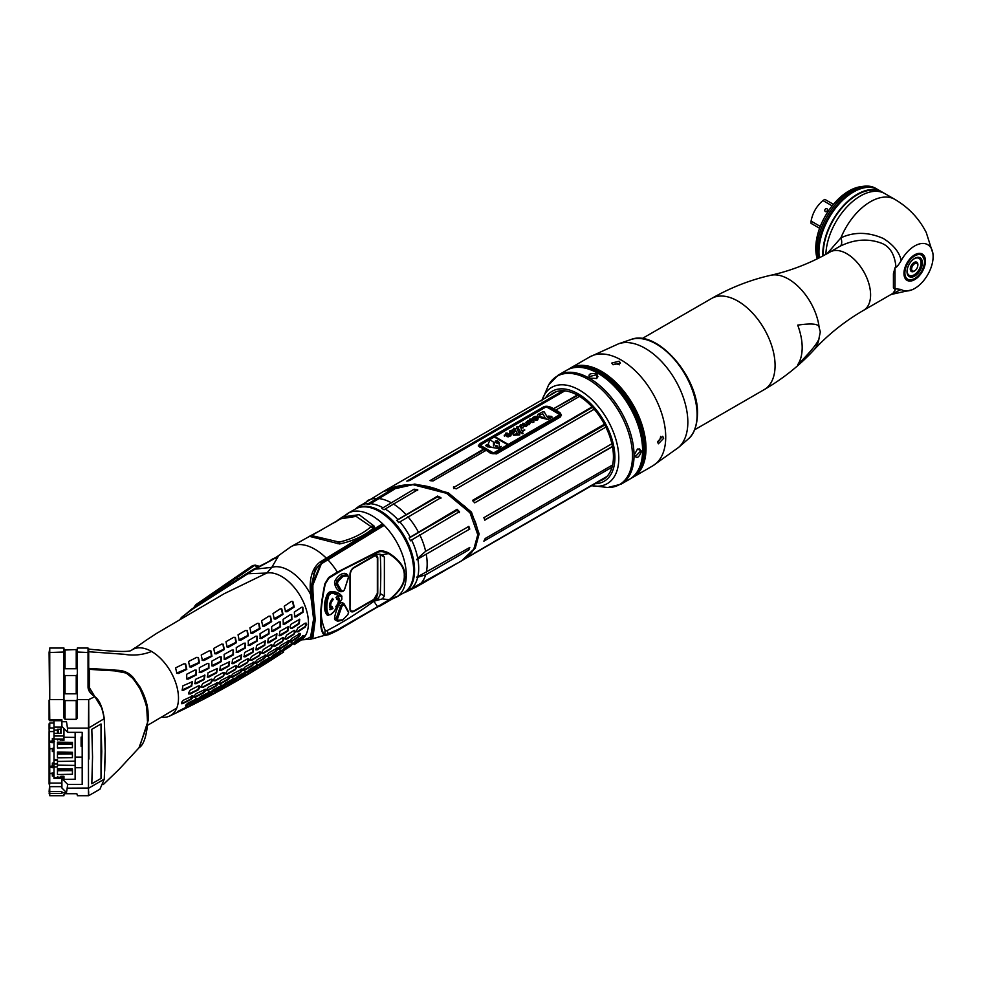 <?xml version="1.0" encoding="UTF-8"?>
<svg xmlns="http://www.w3.org/2000/svg" width="982" height="982" viewBox="0 0 982 982"><rect width="100%" height="100%" fill="white"/><g stroke="black" fill="none" stroke-linecap="round" stroke-linejoin="round"><path stroke-width="1.47" d="M381.789 526.659A47.111 27.201 -120 0 0 381.028 525.91M385.19 509.02L384.097 509.768A48.818 28.183 60 0 0 381.851 508.48L414.109 489.196L417.743 489.76L385.19 509.02A48.99 28.282 60 0 1 397.845 519.613L396.765 520.386A48.818 28.183 60 0 1 398.79 522.67L399.883 521.896A48.99 28.282 60 0 1 410.194 537.179L409.113 538.038A48.818 28.183 60 0 1 410.513 540.824L411.605 540.002A48.99 28.282 60 0 1 417.706 558.292L416.65 559.691L417.841 559.028A48.99 28.282 60 0 1 418.7 568.332A48.99 28.282 60 0 1 417.841 576.667L416.65 577.134L417.706 577.232A48.99 28.282 60 0 1 411.605 588.488L410.513 588.905A48.818 28.183 60 0 1 409.113 590.096L412.514 588.132M381.851 508.48L414.109 489.196M390.922 489.969L394.212 489.355L369.171 504.466A48.818 28.183 60 0 0 367.145 504.404L390.922 489.969L367.145 504.404M477.78 534.711L477.903 534.527C477.448 546.041 472.023 554.793 461.638 560.796L473.79 549.196L477.78 534.711L469.997 512.751L446.54 493.32L412.906 484.678L383.68 491.307L356.822 507.841A48.818 28.183 60 0 0 356.81 507.854L354.956 509.265M411.605 588.488L457.096 563.337L418.197 585.788L409.113 590.096M417.841 576.667L469.777 547.465L468.844 549.883L425.648 574.826L417.706 577.232M416.65 559.691L469.065 529.445L417.841 559.028M399.883 521.896L440.93 497.702L437.641 496.07L397.845 519.613M411.605 540.002L459.429 511.683L457.096 509.29L410.194 537.179M469.777 529.077L468.844 526.377L425.648 551.307L417.706 558.292M383.68 491.307L383.68 491.307C402.436 481.99 422.997 482.408 445.362 492.559L464.879 506.368C469.175 510.579 477.277 520.141 477.903 534.527L477.583 534.294M470.268 513.132L450.222 495.333M392.518 490.325L390.971 490.644M417.694 490.374L414.159 489.822M396.765 520.386L437.69 496.769L437.641 496.07M440.881 498.365L437.69 496.769M409.113 538.038L457.17 510.296L457.096 509.29M459.367 512.616L457.17 510.296M469.065 529.445L468.844 526.377M468.844 549.883L468.979 547.919M385.484 490.325L414.858 484.04L448.295 492.829L471.47 512.125L479.142 533.889L475.227 548.251L463.258 559.814L605.943 477.436M484.912 520.215L483.856 517.674L611.872 443.766M472.735 500.636L474.723 502.845L605.894 427.121M604.814 424.985L472.98 501.102L472.919 500.145L604.409 424.224M453.794 487.931L453.475 486.937L453.794 487.931L456.237 488.876L594.184 409.236M592.514 407.358L453.524 487.6L592.097 406.904M430.251 480.689L433.062 480.947L486.139 450.308A49.542 28.601 60 0 1 490.362 453.193L496.499 453.905L560.17 417.141L561.446 415.128L560.17 412.894A49.542 28.601 60 0 0 555.959 409.997L579.552 396.372M430.006 480.615L483.844 448.97A49.542 28.601 60 0 0 479.621 446.994L478.344 445.693L479.437 444.269M547.477 406.352L549.429 406.683A49.542 28.601 60 0 1 553.652 408.672L577.269 395.034M407.064 481.082L409.555 480.542L564.883 390.861M406.818 481.119L562.882 390.726M484.654 519.957L612.473 446.675M484.764 520.129L612.437 446.417M472.919 554.081L606.189 477.203M606.974 476.43L473.275 553.811M612.608 464.952L485.206 538.504L483.856 541.168L612.056 467.162M407.788 480.947L563.963 390.775M553.652 408.672L577.809 395.341M553.676 409.273A48.818 28.183 60 0 1 555.922 410.562L555.959 409.997M453.524 487.6L453.844 488.594M561.397 415.582L560.734 414.306M479.191 445.349L478.467 446.135M430.055 480.64L483.868 449.572A48.818 28.183 60 0 1 485.648 450.591M499.359 446.626L499.249 442.501L497.42 440.66L496.941 443.422L496.462 440.869L495.431 441.016L493.737 445.828L493.32 441.974L489.993 439.826L488.3 443.79C489.097 444.981 488.57 445.276 486.728 444.699L485.574 445.472L489.269 445.767L486.188 446.037L490.03 446.393L487.219 445.865L487.293 446.724L499.568 448.639L498.696 447.289L500.746 447.952L499.347 447.362L501.213 446.405L499.286 447.191M499.089 443.213L499.249 442.501L499.089 443.213M499.077 447.522L500.746 448.136L500.071 447.154M498.66 448.479L499.568 448.774M497.776 448.565L497.543 447.878L497.776 448.565L488.287 446.528M487.293 446.896L487.219 445.865M488.3 443.79L488.791 445.055M493.86 443.913L493.737 446M493.676 445.767L493.332 445.042M495.431 441.016L495.038 442.477L495.431 441.016M496.867 442.956L496.818 442.33M497.297 446.687L495.738 445.533L497.297 446.687L497.604 446.086M497.457 441.961L498.169 443.668L497.813 441.974M499.052 448.32L498.291 447.62M499.249 442.673L499.089 443.398L499.249 442.673M496.867 443.14L496.818 442.416M495.038 442.661L495.431 441.188L495.038 442.661M488.729 445.104L488.3 444.024M489.171 445.619L486.016 445.411M489.441 446.159L488.508 445.951M487.563 445.84L486.544 445.914M491.221 447.092L487.735 446.466M498.66 448.651L497.543 448.05M501.213 446.405L499.347 447.534M507.706 444.748L494.277 436.99L480.063 445.202M496.278 441.495L496.364 442.514L496.278 441.495M494.277 436.818L479.916 445.104L493.504 452.96L507.866 444.662L494.277 436.99M496.573 452.641L559.482 416.319A4.345 2.504 0 0 0 560.759 414.551A4.345 2.504 0 0 0 559.482 412.771L549.515 407.014A4.345 2.504 0 0 0 543.377 407.014L480.468 443.336A4.345 2.504 0 0 0 479.191 445.104A4.345 2.504 0 0 0 480.468 446.884L490.435 452.641A4.345 2.504 0 0 0 496.573 452.641L559.482 416.675A4.345 2.504 0 0 0 560.759 414.895A4.345 2.504 0 0 0 560.747 414.723M546.446 406.695L494.719 436.56L508.308 444.404L560.035 414.551L546.446 406.695L494.867 436.646M479.204 445.288A4.345 2.504 0 0 0 479.191 445.46A4.345 2.504 0 0 0 480.468 447.24L481.254 447.694M483.856 449.191L485.967 450.407M488.729 452.002L490.435 452.997A4.345 2.504 0 0 0 496.573 452.997M559.887 414.637L546.446 406.879M535.644 420.419L534.625 418.835L535.644 420.419L537.768 419.854L538.136 418.541L537.768 419.67L537.252 416.92L535.129 416.343L532.993 417.424L532.379 420.554M532.379 420.64L530.096 420.05L531.888 420.05L531.483 419.24L531.888 420.05L530.096 420.222M531.483 419.056L531.888 419.866L531.483 419.056L529.58 419.167L529.065 420.627L529.58 419.351L529.065 420.627L532.269 422.493L533.803 422.223L534.024 418.148L535.718 417.178L534.625 418.835M535.718 417.35L534.024 418.332L533.778 420.247M551.749 416.429L548.128 416.049L549.662 417.092L547.453 417.387L544.274 411.961L542.494 411.937L537.866 414.453L537.682 416.773L547.993 419.339L552.13 417.203L551.749 416.613L552.13 417.203L547.993 419.523L537.682 416.945L537.277 415.754M547.858 416.368L549.662 417.264M523.111 433.651L520.718 432.608L518.987 433.602M523.099 433.614L522.105 433.762L523.099 433.43L522.178 431.761M524.805 429.993L522.191 431.699L524.805 429.993L521.479 430.57L520.767 426.249L523.025 427.833L523.811 424.752L524.56 426.09L526.438 426.127L530.133 422.997L529.556 421.609L527.702 420.848L525.922 422.383L526.622 423.917L525.922 425.022L523.958 423.205L522.743 423.856M530.133 423.082L529.458 424.519L527.653 424.752L526.438 426.298L524.56 426.274L523.811 424.924L523.025 428.017L521.724 427.71L521.049 426.262L520.583 427.563M526.647 424.138L525.922 422.469M522.559 425.402L522.78 423.426M516.544 428.79L516.974 426.679L516.544 428.79M509.413 434.547L509.277 433.222M508.32 434.903L507.645 433.209L505.914 433.001L504.466 436.057L506.798 434.891M506.798 434.977L507.007 436.671L506.761 434.523L507.007 436.487L510.959 435.75L508.32 436.806L507.007 436.671L506.761 434.707L504.466 436.229L504.208 435.259M512.469 430.779L511.205 430.877L510.615 433.983M510.959 435.75L511.205 430.705L512.469 430.607L511.156 432.694L511.843 433.762L513.353 433.749L514.519 431.761L513.353 433.921L511.843 433.946L511.573 431.712M517.146 433.467L515.022 429.367L514.237 430.533M519.822 434.842L513.463 435.259L517.379 434.314L519.822 434.83L518.987 433.43L520.521 432.645M529.58 419.167L529.065 420.456L532.269 422.321L533.815 421.892M535.644 420.247L537.768 419.854M536.7 418.848L536.037 419.375L535.816 418.59L536.393 417.731L536.7 418.848L536.393 417.731L536.037 419.547L535.816 418.688M536.037 419.375L535.816 418.59L536.037 419.375M536.7 419.032L536.393 417.902M537.277 415.84L537.682 416.945M543.549 417.632L545.133 417.681L542.837 413.888L539.67 415.018L540.051 416.442L543.549 417.632M542.665 413.901L539.67 415.018L540.051 416.442M539.67 415.202L540.051 416.626M543.488 414.907L542.837 414.073M545.133 417.853L543.488 415.079M520.521 432.461L523.099 433.43M513.463 435.259L517.146 433.283L515.022 429.367M514.237 430.447L514.519 431.589L515.022 429.183M522.559 425.231L522.78 423.254L522.485 425.366L520.411 424.555L519.674 426.679L516.974 426.495L516.544 428.618L513.672 428.287L513.365 429.723L509.83 430.84L509.425 434.461L508.32 435.161M516.974 426.495L516.569 428.336M526.622 424.089L525.922 425.022M527.85 421.769L527.899 423.672M527.899 423.488L527.555 421.953M513.242 432.497L513.034 431.258L512.395 432.915L513.034 431.258L513.242 432.313M518.226 427.882L517.588 429.171L518.41 432.215L520.19 431.577L518.226 427.882L517.588 429.269M528.426 423.598L527.85 421.941M520.251 431.589L518.226 428.066M497.297 446.859L495.493 446.123M496.855 445.754L495.836 446.405M495.836 446.221L496.855 445.57M499.052 448.492L498.291 447.743M576.25 367.391A62.529 36.101 60 0 1 576.692 367.342A62.529 36.101 60 0 1 620.943 392.837A62.529 36.101 60 0 1 643.075 449.854A62.529 36.101 60 0 1 637.122 472.011A62.529 36.101 60 0 1 636.852 472.379M642.584 450.456A62.922 36.334 60 0 1 636.594 472.747A62.922 36.334 60 0 1 629.56 479.265L621.005 484.2A62.922 36.334 60 0 0 634.041 455.39A62.922 36.334 60 0 0 606.569 392.063A62.922 36.334 60 0 0 558.083 375.21L566.626 370.275A62.922 36.334 60 0 1 575.783 367.428A62.922 36.334 60 0 1 620.317 393.082A62.922 36.334 60 0 1 642.584 450.456M634.384 454.666L637.539 449.007L641.59 451.033C639.024 457.759 636.618 459.146 634.384 455.194L634.384 455.182M589.887 378.131L589.887 378.119C587.58 374.216 589.986 372.829 597.093 373.958L596.835 378.475L589.887 378.131M550.35 395.132A49.91 28.809 -120 0 1 553.197 393.058A49.91 28.809 -120 0 1 591.655 406.425A49.91 28.809 -120 0 1 613.431 456.655A49.91 28.809 60 0 1 603.095 479.498A49.91 28.809 60 0 1 599.892 480.935M657.523 441.826L662.703 436.266L663.66 438.291L658.37 443.79L657.523 441.826A4.345 2.504 120 0 0 660.591 436.511A4.345 2.504 -60 0 0 660.591 436.401M568.394 369.367A62.922 36.334 60 0 1 570.063 368.287A62.922 36.334 60 0 1 618.55 385.153A62.922 36.334 60 0 1 646.021 448.479A62.922 36.334 60 0 1 632.985 477.277A62.922 36.334 60 0 1 631.217 478.185M613.026 364.764L611.761 363.058L619.163 361.216L620.44 363.058L613.026 364.764A4.345 2.504 180 0 1 619.163 364.764A4.345 2.504 0 0 1 619.261 364.825M570.505 368.532A62.529 36.101 60 0 1 618.329 386.527A62.529 36.101 60 0 1 644.965 448.762A62.529 36.101 60 0 1 632.997 476.773M585.297 367.894A60.896 35.156 60 0 1 643.811 448.087A60.896 35.156 60 0 1 640.939 464.277L640.951 464.277M637.33 449.155L639.675 448.946L640.669 451.033L635.231 456.655L634.384 454.912M590.133 378.254L589.04 376.658L596.639 374.756L597.94 376.658L596.59 378.586M922.368 262.795A10.851 6.26 -60 0 1 914.696 276.077A10.851 6.26 -60 0 1 907.024 271.646A10.851 6.26 120 0 1 907.208 269.645A10.851 6.26 120 0 1 913.051 259.518A10.851 6.26 120 0 1 922.368 262.795M912.818 259.727A9.82 5.671 120 0 1 921.03 262.857A9.82 5.671 -60 0 1 914.082 274.874A9.82 5.671 -60 0 1 907.147 270.872A9.82 5.671 120 0 1 907.258 269.338M915.138 270.467A5.376 3.106 -60 0 1 914.905 270.676A5.376 3.106 -60 0 1 910.289 269.056A5.376 3.106 120 0 1 914.082 262.476A5.376 3.106 120 0 1 917.888 264.674A5.376 3.106 -60 0 1 917.802 265.668A5.376 3.106 -60 0 1 917.74 265.975M917.765 265.447A4.345 2.504 -60 0 1 917.691 266.257A4.345 2.504 -60 0 1 915.359 270.296A4.345 2.504 -60 0 1 911.627 268.994A4.345 2.504 120 0 1 914.696 263.679A4.345 2.504 120 0 1 917.765 265.447M903.956 273.426A15.184 8.764 -60 0 1 910.584 258.131A15.184 8.764 -60 0 1 922.294 254.068A15.184 8.764 -60 0 1 925.437 261.016A15.184 8.764 -60 0 1 918.808 276.31A15.184 8.764 -60 0 1 907.11 280.373A15.184 8.764 -60 0 1 903.956 273.426M901.169 289.457A26.035 15.037 120 0 0 911.922 289.837A26.035 15.037 120 0 0 932.9 253.479A26.035 15.037 120 0 0 920.073 243.781A26.035 15.037 120 0 0 901.169 260.611C898.567 264.944 896.824 267.153 895.977 267.227C894.811 254.522 889.962 246.507 881.431 243.18C867.928 238.221 854.07 239.289 839.856 246.347L829.986 252.043A33.633 19.419 -120 0 1 855.911 261.052A33.633 19.419 -120 0 1 870.592 294.907A33.633 19.419 60 0 1 863.62 310.3L892.945 293.373L895.977 288.831L901.169 289.457L891.828 294.011M895.007 289.395L895.007 267.791L893.424 273.769L893.424 287.849L895.007 289.395L895.977 288.831M895.007 267.791L895.977 267.227M932.9 253.503L926.272 232.574C919.14 218.544 908.645 207.472 894.786 199.346A48.818 28.183 120 0 0 840.923 237.828C854.168 231.691 868.309 231.912 883.346 238.491C893.571 244.935 899.512 252.313 901.169 260.611M825.887 254.35A48.818 28.183 -60 0 1 847.748 206.06A48.818 28.183 -60 0 1 884.794 193.577L894.786 199.346M839.966 246.286A10.851 5.61 -120.6 0 0 840.923 237.828L827.065 253.7M820.326 331.891L819.184 337.354C819.295 341.098 812.139 350.23 797.703 364.764A49.726 28.711 60 0 0 802.184 347.53A49.726 28.711 60 0 0 797.703 325.14C812.139 323.004 819.295 323.876 819.184 327.743L820.326 331.891M817.269 258.831A46.817 27.03 120 0 1 815.772 248.336A46.817 27.03 -60 0 1 860.686 186.69L863.644 186.285A48.818 28.183 -60 0 1 875.748 188.36L877.122 189.158A48.818 28.183 -60 0 1 877.503 189.379M817.613 258.659A48.818 28.183 120 0 1 816.815 250.57A48.818 28.183 -60 0 1 863.644 186.285M877.122 189.158A48.818 28.183 -60 0 0 839.5 202.231A48.818 28.183 -60 0 0 818.19 251.367A48.818 28.183 120 0 0 818.73 258.106M853.088 192.239A47.737 27.557 120 0 0 852.707 192.46A47.737 27.557 120 0 0 818.963 250.926L818.963 251.809A48.818 28.183 -60 0 1 853.481 192.018A48.818 28.183 -60 0 1 877.896 189.6L881.726 191.809A48.818 28.183 -60 0 1 883.211 192.779M819.381 257.775A48.818 28.183 -60 0 1 818.963 251.809L818.963 250.926M822.842 255.995A48.818 28.183 -60 0 1 822.793 254.019A48.818 28.183 -60 0 1 844.103 204.894A48.818 28.183 -60 0 1 881.726 191.809M880.338 191.809A48.167 27.815 120 0 0 843.612 205.999A48.167 27.815 120 0 0 823.26 253.761A48.167 27.815 -60 0 0 823.297 255.75M819.602 228.29L811.083 223.368A18.228 10.52 -60 0 1 811.046 222.251A18.228 10.52 -60 0 1 811.083 221.097C812.63 212.861 816.594 206.011 822.953 200.549A18.228 10.52 -60 0 1 824.917 199.407L833.436 204.33M832.171 205.864L822.953 200.549M820.301 226.425L811.083 221.097M825.31 211.547A1.633 1.326 -60 0 0 826.942 208.724L826.942 208.724A1.633 1.326 -60 0 0 825.31 211.547L825.31 211.547M332.972 608.582L330.038 609.736L330.639 608.754A6.948 4.014 120 0 1 332.714 598.578A52.071 17.971 45.1 0 1 333.217 599.609L332.788 599.388A5.475 3.155 120 0 0 331.032 607.244L331.977 606.397L332.972 608.582L331.585 606.262M332.321 598.419L332.788 599.388M330.873 614.351L333.88 611.7L341.785 599.18L341.785 596.896L333.88 593.582L330.873 593.533L328.847 595.399C326.171 604.249 326.171 610.694 328.847 614.732L330.676 614.511M333.217 599.609A5.426 3.13 120 0 0 331.425 607.404M341.785 596.896A1.08 0.933 -42 0 0 341.503 595.706L339.465 594.061L333.499 592.342L330.468 592.306L327.571 594.994C324.809 604.065 324.809 610.706 327.571 614.916L327.816 615.137M338.164 597.117L338.52 596L335.967 597.363L337.219 599.707L337.636 598.615A5.426 3.13 120 0 1 335.844 606.422A52.071 17.971 -134.9 0 1 336.077 607.293A6.948 4.014 120 0 0 338.164 597.117L338.09 595.853M340.779 594.982L340.975 595.092A32.983 19.039 -60 0 0 338.569 593.238A32.983 19.039 -60 0 0 330.185 591.864A3.695 2.124 -60 0 0 327.116 594.785A22.132 12.778 -60 0 0 327.116 614.953A3.695 2.124 120 0 0 327.436 615.211A3.695 2.124 120 0 0 328.442 615.358M380.28 593.607A420.112 242.554 120 0 0 380.28 554.744L384.379 557.101L384.379 595.976L382.366 598.885L373.847 601.266A345.529 199.493 120 0 0 377.689 598.394A4.345 2.504 120 0 0 380.28 593.607L384.379 595.976M321.077 613.063A77.148 44.534 120 0 0 325.054 630.113A3.253 1.878 120 0 0 327.055 630.591A345.529 199.493 120 0 0 373.847 601.266L377.604 606.68L337.366 629.83L325.275 634.728C322.317 633.034 320.868 627.596 320.918 618.427C320.868 609.589 322.317 598.112 325.275 583.995L328.81 578.202L342.166 570.088L377.604 552.363L373.847 554.499L379.874 554.204L382.992 555.026M341.135 570.689A345.529 199.493 -60 0 1 373.847 554.499M349.985 609.061L349.985 574.261A5.646 3.253 -60 0 1 353.962 567.363L373.786 555.91A5.646 3.253 -60 0 1 376.609 555.628A5.646 3.253 -60 0 1 377.775 558.218L377.775 593.018A5.646 3.253 120 0 1 373.786 599.916L353.962 611.369A5.646 3.253 120 0 1 351.151 611.651A5.646 3.253 120 0 1 349.985 609.061M343.884 603.795A26.477 15.282 120 0 0 342.828 602.874A3.695 2.124 120 0 0 342.706 602.801A3.695 2.124 120 0 0 339.833 603.82M338.139 606.667A26.477 15.282 120 0 0 334.604 617.752A3.695 2.124 120 0 0 335.328 620.047A3.695 2.124 120 0 0 335.378 620.072A11.281 6.518 120 0 0 336.605 620.464M339.846 591.225A3.695 2.124 -60 0 1 339.023 591.054A3.695 2.124 -60 0 1 338.9 590.98A26.477 15.282 -60 0 1 334.604 583.32A3.695 2.124 -60 0 1 335.378 580.117A11.281 6.518 -60 0 1 346.351 573.783A3.695 2.124 -60 0 1 346.401 573.807A3.695 2.124 -60 0 1 346.953 574.445M384.379 557.101L382.366 554.72L389.486 553.406C400.14 560.562 405.222 567.94 404.731 575.562C405.222 583.112 400.14 591.25 389.486 599.965L389.13 599.732C399.711 591.115 404.756 583.099 404.265 575.661C404.756 568.173 399.711 560.943 389.13 553.958C384.355 551.54 380.525 551.012 377.604 552.363L377.653 551.589L337.342 572.125L328.712 577.465L324.87 583.725C321.912 598.075 320.463 609.748 320.513 618.783L320.918 618.427M389.486 599.965L337.342 630.591L328.712 634.654L324.87 635.464C321.912 633.685 320.463 628.124 320.513 618.783M383.852 525.566L321.814 563.545C308.299 570.53 313.737 597.645 315.197 619.937L312.767 638.73L312.092 637.772L315.197 619.937M389.486 553.406C384.674 550.804 380.734 550.19 377.653 551.589M382.366 598.885L389.13 599.732L377.604 606.68L377.653 607.404M332.591 633.046L312.767 638.73M381.986 526.536L321.421 563.607L312.092 587.015L314.657 619.789M312.718 606.655L312.141 594.908A33.228 19.186 180 0 1 312.092 593.791L312.092 591.127M312.092 593.791L312.092 587.015M312.092 637.772L312.092 633.648M324.87 635.464L325.054 630.113M348.463 611.614A1.08 0.835 180 0 1 348.671 612.093L347.898 614.572L342.927 619.777L337.845 620.317L337.501 618.893L341.834 606.545L342.988 605.059L344.4 605.072L348.512 612.535L347.861 614.536L342.743 620.023A1.08 0.626 -120 0 0 342.927 619.777M336.703 620.526L336.74 620.55A1.08 0.872 -62.6 0 0 336.801 620.575L336.212 618.5L340.57 606.09L342.264 604.016L344.203 603.991A1.08 0.773 125.4 0 1 344.4 605.072M348.512 612.535A1.08 0.835 180 0 0 348.671 612.093L344.203 603.991M342.337 591.495A1.08 0.626 -120 0 0 342.792 591.508L340.57 591.618L336.212 583.983L336.777 580.939L342.202 575.427L347.493 574.752A1.08 0.896 117.2 0 1 347.861 575.833L348.512 577.441L344.4 589.912L341.834 591.397L337.501 583.799L337.845 581.614L342.927 576.459L347.861 575.833M335.942 606.778A6.899 3.977 120 0 0 337.734 596.921M337.636 598.615L336.838 599.401M329.719 609.454L332.53 608.349M57.459 768.71L57.459 774.516L72.422 774.27L72.422 768.955L57.459 768.71L58.969 769.36M57.459 752.052L57.459 757.871L72.422 757.625L72.422 752.31L57.459 752.052L58.969 752.703M57.459 742.134L57.459 747.94L72.422 747.695L72.422 742.38L57.459 742.134L58.969 742.785M53.985 720.714L53.985 759.565L57.459 759.565L57.459 767.003L53.985 767.003L53.985 778.554L63.965 778.554M63.965 740.342L63.965 739.372L63.965 740.342L57.459 739.372M63.965 739.372L60.823 739.409L60.823 740.342M57.459 733.358L57.459 729.221L61.031 729.221M58.576 733.358L58.576 729.221M58.576 739.421L57.459 739.974M63.965 728.583L63.965 739.016L53.985 739.016M63.965 737.249L75.135 737.408L75.135 765.395L57.459 765.15L57.459 763.947L53.985 763.984L53.985 767.003M57.459 761.431L75.135 761.185M75.135 765.395L75.135 779.254L63.965 779.413L63.965 777.634L53.985 777.634M63.965 777.29L60.823 777.241L60.823 776.308L63.965 776.308L63.965 777.29L63.965 776.308M57.459 776.688L58.576 777.241L57.459 777.29M57.459 763.984L57.459 765.15M60.823 777.241L58.576 777.241M53.985 759.565L53.985 763.984M75.135 732.351L75.135 737.408M75.135 757.085L82.193 757.085M81.101 738.439L81.101 737.101L82.193 737.101L82.193 732.351L67.721 732.351L67.476 728.128L88.429 728.128L88.527 795.715M81.101 737.101L81.101 746.234L82.193 746.234M63.965 715.964L63.965 718.038L65.045 719.315L76.228 719.315L77.308 718.038L77.308 648.034L88.049 648.034L88.049 686.97A23.175 13.38 0 0 0 92.062 694.495A109.149 63.008 0 0 0 94.333 696.348C98.851 699.123 102.153 706.721 104.264 719.143L105.135 749.659M53.985 733.358L61.031 733.358L61.031 727.097L53.985 727.097M88.699 702.658L88.699 707.85L88.699 702.658M139.419 747.314L148.294 720.113L148.012 711.213C147.239 703.272 144.563 695.195 139.972 686.983L133.11 677.433C128.986 672.805 123.732 670.411 117.349 670.264L88.699 668.374L88.699 687.51A22.525 12.999 0 0 0 92.603 694.814A108.499 62.639 0 0 0 94.861 696.655C99.403 699.921 102.533 707.261 104.276 718.652L105.135 749.143M57.459 770.011L72.422 769.802L72.422 768.955M57.459 743.435L72.422 743.227L72.422 742.38M57.459 753.354L72.422 753.145L72.422 752.31M57.459 752.74L70.692 752.421M57.459 769.397L70.692 769.078M57.459 742.822L70.692 742.502M82.193 732.351L82.193 784.434L67.721 784.434L61.903 778.603L61.903 787.994L66.494 792.584L67.721 784.434M88.699 791.738C88.527 797.973 88.429 796.77 88.429 788.153L88.429 759.147M88.049 648.034L88.699 648.685L88.699 687.498L88.049 686.97M88.589 795.715L77.308 795.715L77.308 794.217L76.228 793.726L65.045 793.726L63.965 794.217L63.965 795.715L49.751 795.715L49.751 793.505L61.903 793.505L61.903 792.584L66.494 792.584M77.308 699.601L88.699 699.601L88.896 759.037M94.861 696.655L88.699 699.601L88.429 728.128L104.276 718.652M63.965 699.601L49.751 699.601L49.751 648.034L63.965 648.034L63.965 718.038M63.965 652.011L49.1 652.539L49.751 719.806L61.903 719.806L61.903 721.721L66.494 721.721L67.476 728.128M61.903 721.721L61.903 726.52L67.721 732.351M53.985 773.104A2.173 1.768 0 0 1 52.353 773.706L52.353 776.099L53.985 774.098M61.903 783.084L49.751 783.084L49.751 773.509L52.353 773.706M61.903 786.656L49.751 786.656L49.751 791.578L61.903 791.578L61.903 792.584M49.1 791.885L49.751 793.505L49.751 791.578L49.1 791.885L49.751 783.084M53.985 749.205L52.353 751.549L52.353 748.456L49.1 749.106L49.751 748.456L49.751 773.509L49.1 774.246L49.1 731.602L53.985 731.541M49.751 773.706L49.1 774.246L49.1 784.078M49.751 795.715L49.1 793.075M53.985 727.957L49.751 727.957L49.1 728.963L49.1 723.795L49.751 723.034L53.985 723.034M49.1 728.963L49.751 748.456M54.526 764.094L52.353 763.063L52.353 765.96L49.1 766.488M53.985 765.359A2.173 1.768 0 0 1 52.353 765.96L52.353 767.715L54.526 766.611M49.751 727.957L49.751 723.034M53.985 740.305A2.173 1.768 0 0 1 52.353 740.907L52.353 738.513L54.526 738.918M54.526 741.545L52.353 742.662L52.353 740.907L49.1 741.435M63.965 667.809L65.045 668.754L65.045 650.023L63.965 649.519M65.045 650.023L77.308 649.519M77.308 692.862L76.228 693.808L65.045 693.808L63.965 692.862M77.308 674.695L76.228 675.53L65.045 675.53L63.965 674.695M63.965 699.749L65.045 700.583L76.228 700.583L77.308 699.749M49.1 652.539L49.751 648.034M49.1 700.141L49.1 719.953L49.751 720.714L49.1 719.389M77.308 667.809L76.228 668.754L65.045 668.754M49.751 720.714L61.903 720.714M88.699 669.785L89.436 669.27L89.436 687.768L102.374 708.967M147.337 725.035L147.558 720.518L147.484 724.839C146.146 737.543 143.298 745.215 138.941 747.867L147.374 724.618M104.693 771.128L105.27 748.665L104.288 718.971M147.337 716.406L147.41 720.751M89.374 669.258L89.436 669.27C127.108 672.584 126.027 667.097 139.972 688.75C150.651 712.895 146.183 714.086 147.349 716.467M88.65 795.702L99.931 789.233L104.264 779.168L105.135 752.899M92.541 756.926L91.817 783.746L101.023 778.431L101.023 723.967L91.817 729.282L92.541 756.926M101.023 723.967L101.747 751.611L101.023 778.431M161.355 717.179A38.077 21.985 -120 0 0 169.653 716.038A38.077 21.985 -120 0 0 178.491 698.104A38.077 21.985 60 0 0 151.572 651.471C142.721 654.957 133.577 655.89 124.125 654.27L88.699 651.741M312.08 587.027L311.061 585.26M312.166 583.971L311.085 584.597M314.363 572.997L313.197 573.672M311.355 635.992L312.092 635.759M311.012 587.42L315.026 569.842L318.978 565.73M312.092 637.576L311.048 637.343M312.251 638.275L310.999 637.735L311.331 636.115A0.872 0.822 14.3 0 0 311.343 635.82M320.635 564.208L310.999 587.052L313.712 620.219L310.656 594.589L311.355 594.54L313.712 620.207C313.356 627.903 312.558 633.206 311.331 636.115A0.872 0.822 14.3 0 1 310.656 636.704L313.307 620.636M360.271 539.695L381.495 526.352M381.802 524.265L320.157 561.937C312.08 568.099 308.913 578.987 310.656 594.589A39.967 23.077 60 0 0 271.781 567.375L266.785 573.046L224.277 593.668L156.592 633.415M273.413 559.175L255.075 569.143A4.345 2.357 59.6 0 0 253.712 569.229L273.413 559.175L278.802 555.444L271.781 567.375L255.075 569.143L193.123 608.779L182.186 616.831M309.158 536.467L319.666 530.894M331.56 524.02L336.863 521.221M337.869 543.733L338.189 541.843L311.969 535.656L309.514 536.368L339.527 543.967C353.397 541.008 364.911 535.521 374.044 527.518L374.179 526.131L359.142 514.691L342.485 516.974L337.256 520.558M309.514 536.368L290.807 546.802A47.958 27.68 60 0 1 326.11 557.972L326.527 558.868L320.635 562.796L320.157 561.937M180.639 618.39L191.895 608.938L246.126 573.893A4.345 2.615 58.4 0 1 247.697 573.733L266.785 573.046A38.028 21.948 60 0 1 294.33 587.531A38.028 21.948 60 0 1 308.458 623.03A38.028 21.948 -120 0 1 301.499 639.859L310.864 639.172L310.656 636.704A39.967 23.077 -120 0 1 301.855 639.663M182.615 616.426L183.253 616.794M184.579 616.009L183.892 615.972M190.226 690.137L188.495 693.034L190.226 694.029L198.303 689.83L200.119 686.995L199.579 685.866L198.303 685.939L190.226 690.137M211.793 679.139L210.786 683.227L212.578 680.366L212.038 679.249L210.786 679.323L202.795 683.57L201.089 686.479L202.795 687.474L201.089 686.479M224.35 672.535L224.878 673.64L223.11 672.621L215.218 676.929L213.524 679.851L215.218 680.821L213.524 679.851M236.502 665.735L237.03 666.839L235.275 665.833L227.493 670.19L225.823 673.124L227.493 674.094L225.823 673.124M247.292 658.947L249.035 659.953L247.292 658.947L239.608 663.366L237.963 666.312L239.608 667.269L237.963 666.312M259.162 651.987L260.881 652.969L259.162 651.987L251.576 656.455L249.944 659.413L251.576 660.358L249.944 659.413M270.885 644.928L272.566 645.898L270.885 644.928L263.385 649.458L261.777 652.429L263.385 653.361L261.777 652.429M282.448 637.784L284.117 638.742L282.448 637.784L275.046 642.375L273.462 645.358L275.046 646.266L273.462 645.358M293.851 630.554L295.496 631.5L293.851 630.554L286.56 635.194L284.989 638.19L286.56 639.098L284.989 638.19M305.107 623.226L306.74 624.171L305.107 623.226L297.914 627.94L296.368 630.947L297.914 631.831L296.368 630.947M291.224 624.073C289.481 626.872 289.727 628.32 291.973 628.406L299.215 623.73L299.719 619.311L291.224 624.073M290.758 628.505L291.973 628.406L290.537 628.345M294.342 612.056L294.649 616.942L295.975 616.892L303.143 612.167L302.861 607.306L301.474 607.318L294.342 612.056M284.228 606.213L285.602 611.712L287.075 611.761L294.232 607.023L292.882 601.549L291.298 601.438L284.228 606.213M279.821 631.303L279.318 635.722L280.545 635.624L287.886 631.009L288.401 626.602L279.821 631.303M283.086 619.372L283.332 624.221L284.67 624.184L291.936 619.519L291.715 614.695L290.328 614.695L283.086 619.372M273.008 613.554L274.273 618.991L275.77 619.053L283.037 614.388L281.809 608.975L280.226 608.865L273.008 613.554M268.246 638.447L267.718 642.854L268.97 642.756L276.408 638.202L276.949 633.807L268.246 638.447M271.633 626.59L271.842 631.414L273.192 631.377L280.57 626.774L280.398 621.974L278.998 621.974L271.633 626.59M261.568 620.771L262.759 626.16L264.268 626.221L271.658 621.631L270.516 616.279L268.921 616.156L261.568 620.771M256.523 645.493L255.971 649.888L257.235 649.802L264.772 645.297L265.336 640.915L256.523 645.493M260.021 633.697L260.193 638.496L261.556 638.484L269.031 633.942L268.896 629.155L267.485 629.143L260.021 633.697M249.919 627.866L251.061 633.23L252.57 633.292L260.095 628.775L259.015 623.447L257.407 623.325L249.919 627.866M244.628 652.453L244.076 656.835L245.34 656.762L252.975 652.306L253.565 647.948L244.628 652.453M248.225 640.706L248.372 645.493L249.747 645.481L257.333 641.001L257.235 636.238L255.799 636.226L248.225 640.706M238.049 634.826L239.166 640.178L240.7 640.264L248.336 635.808L247.304 630.505L245.684 630.383L238.049 634.826M232.587 659.315L232.022 663.685L233.299 663.623L241.032 659.229L241.646 654.871L232.587 659.315M236.257 647.617L236.392 652.392L237.779 652.392L245.475 647.973L245.402 643.222L243.953 643.198L236.257 647.617M225.983 641.688L227.088 647.028L228.646 647.113L236.392 642.731L235.385 637.441L233.741 637.306L225.983 641.688M220.385 666.091L219.808 670.461L221.11 670.399L228.941 666.066L229.567 661.733L220.385 666.091M224.129 654.429L224.252 659.204L225.651 659.217L233.446 654.847L233.385 650.109L231.924 650.072L224.129 654.429M213.708 648.415L214.825 653.767L216.408 653.865L224.277 649.556L223.27 644.266L221.601 644.118L213.708 648.415M208.024 672.768L207.435 677.138L208.749 677.089L216.691 672.817L217.329 668.484L208.024 672.768M211.817 661.144L211.94 665.919L213.364 665.931L221.269 661.635L221.208 656.897L219.722 656.848L211.817 661.144M201.224 655.031L202.378 660.395L203.974 660.518L211.965 656.271L210.946 650.968L209.252 650.808L201.224 655.031M195.504 679.36L194.915 683.73L196.253 683.693L204.281 679.47L204.931 675.137L195.504 679.36M199.321 667.748L199.456 672.535L200.917 672.56L208.921 668.325L208.859 663.587L207.349 663.525L199.321 667.748M188.519 661.512L189.735 666.913L191.367 667.048L199.469 662.875L198.413 657.559L196.682 657.363L188.519 661.512M182.824 685.866L182.235 690.223L183.585 690.199L191.723 686.037L192.374 681.704L182.824 685.866M186.666 674.253L186.813 679.053L188.286 679.09L196.4 674.916L196.326 670.178L194.804 670.092L186.666 674.253M175.582 667.858L176.883 673.321L178.552 673.468L186.789 669.368L185.672 664.016L183.904 663.807L175.582 667.858M134.792 648.206L144.882 641.16M145.361 640.792L156.494 633.476M306.74 624.171L305.107 627.13L297.914 631.831L296.601 631.819M295.496 631.5L293.851 634.446L286.56 639.098L285.234 639.073M284.117 638.742L282.448 641.676L275.046 646.266L273.708 646.242M272.566 645.898L270.885 648.82L263.385 653.361L262.034 653.325M260.881 652.969L259.162 655.878L251.576 660.358L250.201 660.321M249.035 659.953L247.292 662.85L239.608 667.269L238.221 667.22M237.03 666.839L235.275 669.724L227.493 674.094L226.093 674.033M224.878 673.64L223.11 676.512L215.218 680.821L213.806 680.759M210.786 683.227L202.795 687.474L201.371 687.4M188.986 694.127L188.495 693.034M299.215 633.648C301.057 633.525 300.799 634.679 298.454 637.109L291.224 641.798C289.481 641.983 289.727 640.829 291.973 638.325L300.247 633.439M290.058 641.798L291.224 641.798L290.23 642.032M303.143 635.919C304.616 635.649 304.064 636.631 301.474 638.852L294.342 643.591C292.967 643.959 293.508 642.964 295.975 640.632L304.039 635.624M293.52 643.468L294.342 643.591L293.508 643.91M294.232 644.585L301.499 639.859M283.602 652.011L272.333 659.327M287.886 640.927C289.764 640.816 289.518 641.983 287.149 644.401L279.821 649.028C278.029 649.2 278.274 648.034 280.545 645.542L288.941 640.73M278.618 649.028L279.821 649.028L278.802 649.249M291.936 643.259C293.471 643.026 292.931 644.008 290.328 646.23L283.086 650.906C281.65 651.25 282.178 650.256 284.67 647.924L292.857 642.989M282.19 650.808L283.086 650.906L282.215 651.213M272.886 658.848L281.76 653.226M276.408 648.12C278.311 648.022 278.066 649.188 275.684 651.594L268.246 656.16C266.429 656.32 266.662 655.154 268.97 652.674L277.476 647.924M267.03 656.16L268.246 656.16L267.214 656.381M280.57 650.514C282.141 650.293 281.625 651.287 278.998 653.509L271.633 658.124C270.16 658.443 270.676 657.437 273.192 655.117L281.515 650.256M270.688 658.038L271.633 658.124L270.75 658.419M271.658 659.192L261.568 666.127L272.456 658.848M264.772 655.215C266.711 655.141 266.466 656.307 264.06 658.701L256.523 663.206C254.669 663.353 254.903 662.187 257.235 659.72L265.852 655.043M255.283 663.206L256.523 663.206L255.467 663.415M269.031 657.682C270.651 657.461 270.136 658.468 267.485 660.69L260.021 665.231C258.499 665.538 259.002 664.532 261.556 662.224L270.001 657.424M259.039 665.17L260.021 665.231L259.113 665.514M260.095 666.336L249.919 673.222L260.905 666.005M252.975 662.236C254.952 662.163 254.706 663.329 252.276 665.722L244.628 670.166C242.75 670.289 242.996 669.135 245.34 666.68L254.08 662.064M243.389 670.154L244.628 670.166L243.573 670.362M257.333 664.74C258.99 664.544 258.487 665.551 255.799 667.76L248.225 672.24C246.666 672.535 247.169 671.528 249.747 669.221L258.315 664.507M247.219 672.179L248.225 672.24L247.292 672.51M248.336 673.37L238.049 680.182L249.17 673.051M241.032 669.159C243.033 669.11 242.8 670.264 240.332 672.645L232.587 677.028C230.684 677.15 230.917 675.984 233.299 673.542L242.149 668.988M231.322 677.015L232.587 677.028L231.519 677.224M245.475 671.713C247.169 671.528 246.654 672.535 243.953 674.732L236.257 679.151C234.673 679.434 235.177 678.427 237.779 676.132L246.47 671.479M235.226 679.09L236.257 679.151L235.312 679.409M236.392 680.293C237.705 679.949 236.822 680.747 233.741 682.662L225.983 687.044L228.646 684.675L237.251 679.986M228.941 675.984C230.966 675.947 230.733 677.114 228.229 679.47L220.385 683.803C218.458 683.914 218.691 682.748 221.11 680.317L230.07 675.837M219.109 683.779L220.385 683.803L219.305 683.988M233.446 678.599C235.177 678.415 234.661 679.421 231.924 681.606L224.129 685.964C222.509 686.234 223.012 685.227 225.651 682.956L234.465 678.366M223.061 685.902L224.129 685.964L223.16 686.222M224.277 687.118C225.615 686.786 224.731 687.572 221.601 689.474L213.708 693.771L216.408 691.426L225.148 686.811M216.691 682.736C218.74 682.711 218.495 683.877 215.966 686.222L208.024 690.493C206.073 690.579 206.306 689.425 208.749 687.007L217.832 682.588M206.736 690.456L208.024 690.493L206.932 690.665M221.269 685.375C223.024 685.215 222.509 686.209 219.722 688.382L211.817 692.678C210.173 692.936 210.688 691.929 213.364 689.671L222.288 685.166M210.737 692.605L211.817 692.678L210.835 692.924M211.965 693.832C213.34 693.501 212.431 694.286 209.252 696.164L201.224 700.387L203.974 698.079L212.861 693.538M204.281 689.389C206.367 689.376 206.122 690.542 203.556 692.862L195.504 697.085C193.528 697.159 193.773 696.005 196.253 693.611L205.447 689.254M194.203 697.036L195.504 697.085L194.387 697.245M208.921 692.064C210.7 691.905 210.173 692.911 207.349 695.06L199.321 699.282C197.664 699.54 198.192 698.546 200.917 696.299L209.952 691.856M198.241 699.221L199.321 699.282L198.339 699.528M199.469 700.436C200.868 700.117 199.935 700.878 196.682 702.719L188.519 706.868L191.367 704.61L200.377 700.141M191.723 695.956C193.822 695.956 193.577 697.11 190.974 699.429L182.824 703.578C180.823 703.652 181.081 702.498 183.585 700.117L192.902 695.833M181.51 703.529L182.824 703.578L181.695 703.738M196.4 698.656C198.204 698.509 197.677 699.503 194.804 701.639L186.666 705.8C184.984 706.046 185.524 705.051 188.286 702.842L197.456 698.46M185.573 705.714L186.666 705.8L185.672 706.021M186.789 706.93L175.582 713.214L187.697 706.647M199.334 685.767L197.836 689.573L188.777 693.955M202.341 687.204L210.32 682.956M224.105 672.437L223.11 676.512M214.763 680.563L222.644 676.254M236.257 665.636L235.275 669.724M227.026 673.824L234.821 669.466M248.262 658.75L247.292 662.85M239.154 666.999L246.838 662.58M260.107 651.778L259.162 655.878M251.11 660.088L258.708 655.608M271.818 644.708L270.885 648.82M262.93 653.091L270.418 648.562M283.356 637.563L282.448 641.676M274.592 646.009L281.981 641.418M294.76 630.321L293.851 634.446M286.093 638.828L293.385 634.188M305.991 622.993L305.107 627.13M297.448 631.561L304.641 626.86M290.746 641.516L297.976 636.827C300.332 634.409 300.578 633.255 298.749 633.378M293.814 643.284L300.934 638.546C303.536 636.324 304.101 635.354 302.64 635.624M279.342 648.746L286.67 644.118L288.659 640.657M282.558 650.6L289.788 645.923C292.415 643.713 292.955 642.731 291.433 642.977M267.767 655.89L275.205 651.324L277.194 647.85M271.118 657.817L278.471 653.202C281.11 650.992 281.638 649.998 280.066 650.231M256.044 662.936L263.581 658.431L265.582 654.957M259.494 664.924L266.957 660.383C269.62 658.173 270.148 657.179 268.54 657.4M252.055 671.185L254.866 669.491M244.15 669.896L251.797 665.44L253.81 661.978M247.697 671.946L255.283 667.453C257.971 665.256 258.487 664.262 256.842 664.458M239.534 678.599L247.071 674.118M232.108 676.758L239.854 672.363L241.879 668.914M235.741 678.857L243.426 674.438C246.151 672.24 246.666 671.246 244.984 671.43M227.21 685.632L235.84 679.974M219.907 683.533L227.75 679.2L229.8 675.751M223.601 685.657L231.396 681.312C234.158 679.127 234.673 678.132 232.955 678.304M214.862 692.445L223.712 686.786M207.546 690.211L215.488 685.939L217.562 682.502M211.29 692.371L219.195 688.087C221.993 685.915 222.521 684.92 220.766 685.092M202.476 699.024L211.4 693.501M195.025 696.803L203.078 692.592L205.177 689.168M198.794 698.988L206.821 694.753C209.657 692.617 210.197 691.623 208.417 691.782M190.078 705.371L198.904 700.105M182.345 703.308L190.496 699.147L192.632 695.747M186.138 705.481L194.276 701.332C197.149 699.209 197.701 698.227 195.909 698.374M177.865 711.398L185.782 707.433M299.473 619.2L298.749 623.46L291.507 628.136M302.591 607.183L302.64 611.884L294.404 616.77M292.562 601.389L293.655 606.692L285.308 611.516M288.168 626.504L287.419 630.739L279.097 635.55M291.445 614.572L291.433 619.237L283.086 624.049M281.503 608.815L282.472 614.057L273.99 618.807M276.715 633.709L275.942 637.932L267.497 642.682M280.128 621.852L280.066 626.491L271.597 631.242M270.21 616.119L271.093 621.311L262.476 625.976M265.103 640.816L264.305 645.027L255.75 649.716M268.638 629.032L268.54 633.648L259.948 638.325M258.708 623.3L259.53 628.455L250.778 633.034M253.331 647.85L252.509 652.036L243.88 656.676M256.965 636.115L256.842 640.718L248.127 645.321M246.998 630.358L247.783 635.489L238.884 639.994M241.412 654.773L240.565 658.959L231.801 663.525M245.132 643.1L244.984 647.69L236.146 652.232M235.079 637.293L235.84 642.412L226.817 646.843M229.322 661.623L228.475 665.796L219.6 670.301M233.127 649.986L232.955 654.564L224.006 659.032M222.963 644.118L223.712 649.237L214.555 653.582M217.083 668.374L216.224 672.547L207.251 676.979M220.938 656.774L220.766 661.352L211.695 665.747M210.639 650.821L211.4 655.939L202.096 660.211M204.686 675.027L203.814 679.2L194.694 683.558M208.589 663.464L208.417 668.042L199.223 672.363M198.094 657.4L198.904 662.543L189.44 666.729M192.128 681.594L191.257 685.767L182.014 690.064M196.069 670.043L195.909 674.634L186.58 678.881M185.352 663.857L186.212 669.037L176.588 673.124M274.322 558.66A4.345 2.651 -120 0 0 272.91 558.819L271.142 559.85M272.456 559.679A4.345 2.651 -120 0 0 271.106 559.863L277.268 556.684M339.527 543.967L339.637 542.015L338.189 541.843M310.84 535.988L340.545 518.84L356.147 516.385L370.423 526.205L370.337 527.322C362.076 534.134 351.838 539.032 339.637 542.015M338.974 519.368L338.397 520.215M374.179 526.131L370.423 526.205M374.044 527.518L370.337 527.322M53.985 730.105L57.459 730.105M60.823 729.221L60.823 733.358M58.969 769.029L59.62 769.348M58.969 752.372L59.62 752.691M58.969 742.453L59.62 742.773M255.762 566.123L257.824 566.442A2.602 1.166 -72.1 0 1 258.696 566.123A2.602 1.166 -72.1 0 1 258.904 566.258M252.62 565.595L254.522 565.485L196.437 605.845M193.994 607.514L194.399 606.569A3.253 1.461 24.6 0 0 194.411 607.22M379.604 511.573A47.958 27.68 60 0 1 413.668 570.395M355.263 509.093A48.388 27.938 60 0 1 392.542 522.056A48.388 27.938 60 0 1 413.668 570.751A48.388 27.938 60 0 1 403.651 592.907C410.292 588.819 413.668 581.381 413.79 570.579C415.325 537.682 375.149 495.149 355.263 509.093L347.849 513.365A48.388 27.938 60 0 1 385.14 526.327A48.388 27.938 60 0 1 406.266 575.022A48.388 27.938 60 0 1 396.237 597.179L403.651 592.907M404.437 572.211A47.934 27.668 60 0 1 404.559 575.636A47.934 27.668 60 0 1 404.437 578.975M380.991 524.744A47.934 27.668 60 0 1 382.599 526.327M380.856 524.83A47.86 27.631 60 0 1 382.464 526.413M404.179 570.947A47.86 27.631 60 0 1 404.412 575.661A47.86 27.631 60 0 1 404.142 580.387M380.476 525.063A47.467 27.41 60 0 1 382.084 526.634M366.041 506.859A47.995 27.717 60 0 1 414.011 570.235A47.995 27.717 60 0 1 410.967 584.683M355.128 509.167A48.425 27.962 60 0 1 392.775 520.828A48.425 27.962 60 0 1 414.588 570.26A48.425 27.962 60 0 1 403.516 592.968M370.263 503.68A48.99 28.282 60 0 1 382.931 507.706M357.927 507.007A48.99 28.282 60 0 1 368.238 503.619M410.194 589.666A48.99 28.282 60 0 1 406.658 591.692L416.884 586.635A49.579 28.625 60 0 0 418.197 585.788M426.237 554.216A49.579 28.625 60 0 1 427.158 563.938A49.579 28.625 60 0 1 426.237 572.604M367.305 500.759A49.579 28.625 60 0 1 376.241 498.439M378.328 498.512A49.579 28.625 60 0 1 390.946 502.575M393.242 503.901A49.579 28.625 60 0 1 405.861 514.408M407.947 516.741A49.579 28.625 60 0 1 418.197 531.741M419.682 534.625A49.579 28.625 60 0 1 425.648 551.307M425.648 574.826A49.579 28.625 60 0 1 419.682 584.609M558.083 375.21L548.57 385.042A62.529 36.101 60 0 1 598.259 386.466A62.529 36.101 60 0 1 632.482 455.967A62.529 36.101 60 0 1 607.735 487.514L621.005 484.2M542.138 399.87A55.569 32.087 60 0 1 585.665 394.248A55.569 32.087 60 0 1 618.795 458.189A55.569 32.087 60 0 1 591.68 485.673M545.513 397.919A51.972 30.012 60 0 1 586.843 400.067A51.972 30.012 60 0 1 614.904 457.502A51.972 30.012 60 0 1 595.055 483.721M697.097 414.797A57.791 33.363 60 0 1 688.173 439.064L678.537 447.461A60.258 34.787 60 0 0 687.842 422.15A60.258 34.787 60 0 0 663.722 363.905A60.258 34.787 60 0 0 618.672 343.749L630.751 339.6A57.791 33.363 60 0 1 673.959 358.921A57.791 33.363 60 0 1 697.097 414.797M618.672 343.749L589.765 356.908A62.922 36.334 60 0 1 638.251 373.774A62.922 36.334 60 0 1 665.722 437.1A62.922 36.334 60 0 1 652.686 465.898L678.537 447.461M641.59 451.033L640.669 451.033M597.093 373.958L596.639 374.756M924.516 261.556A13.883 8.016 120 0 0 914.696 255.885A13.883 8.016 120 0 0 904.876 272.886A13.883 8.016 -60 0 0 914.696 278.557A13.883 8.016 -60 0 0 924.516 261.556M819.184 337.354A43.797 25.287 60 0 1 813.931 349.923C828.157 334.506 844.716 321.286 863.62 310.3M819.184 327.743A43.797 25.287 -120 0 0 770.821 275.267C791.296 270.664 811.022 262.918 829.986 252.043M770.821 275.267C750.088 279.956 730.338 287.701 711.557 298.491A52.623 30.381 -120 0 1 752.114 312.595A52.623 30.381 -120 0 1 775.08 365.55A52.623 30.381 60 0 1 764.18 389.633C782.912 378.782 799.495 365.537 813.931 349.923M328.847 614.732A1.08 0.945 142.5 0 1 327.571 614.916L326.675 614.413M333.88 593.582A1.08 0.773 -85.3 0 0 333.499 592.342M330.873 593.533A1.08 0.7 -92.5 0 0 330.468 592.306L329.854 591.95M328.847 595.399L327.129 594.736M327.276 559.691L327.706 559.605A47.958 27.68 60 0 1 337.342 572.125L337.366 572.911M328.712 634.654L327.055 630.591M337.342 630.591L337.366 629.83M317.063 567.952L317.063 567.252M328.712 577.465L328.81 578.202M377.689 598.394L379.874 599.671M350.341 610.779A5.462 3.155 120 0 0 351.004 611.356A5.462 3.155 120 0 0 353.667 611.05L373.491 599.609L353.876 611.062L350.562 611.123M350.414 608.815A5.033 2.909 120 0 0 353.962 610.865L373.786 599.425A5.033 2.909 120 0 0 377.346 593.263L377.346 558.463A5.033 2.909 120 0 0 373.786 556.413L353.962 567.854A5.033 2.909 120 0 0 350.414 574.016L349.985 608.877M377.346 593.263L377.358 558.12A5.462 3.155 120 0 0 376.29 555.652A5.462 3.155 120 0 0 375.455 555.37M373.786 599.425L377.481 593.079L377.481 558.292L375.873 555.382M342.399 620.059A1.08 0.626 -120 0 0 342.743 620.035C338.692 621.213 336.716 621.397 336.801 620.575A1.08 0.872 -62.6 0 0 337.845 620.317M334.629 617.604L337.501 618.893M339.048 605.207L341.834 606.545M342.264 604.016A1.08 0.626 60 0 1 342.988 605.059M341.834 591.397A1.08 0.97 -51.2 0 1 340.57 591.618L340.68 591.692M348.5 577.048L344.4 589.912M344.498 589.9L342.804 591.508A1.08 0.626 -120 0 0 342.988 591.25M334.58 583.05L337.501 583.799M335.378 580.129L337.845 581.614M342.202 575.427A1.08 0.626 60 0 1 342.927 576.459M345.198 573.402L347.493 574.752M345.21 573.402L347.554 574.789L348.512 577.441M75.135 767.715L82.193 767.715M63.965 735.997L53.985 735.997M57.459 754.115L72.422 754.004M57.459 770.772L72.422 770.661M57.459 744.196L72.422 744.086M67.476 788.153L88.896 788.043L104.264 779.168M81.101 740.551L82.193 740.551M52.353 776.099L53.985 776.099M53.985 763.063L52.353 763.063M53.985 748.051A2.173 1.768 0 0 1 52.353 748.652L49.751 748.652M53.985 751.549L52.353 751.549M52.353 767.715L49.1 767.188M52.353 738.513L53.985 738.513M52.353 742.662L49.1 742.134M53.985 747.719L52.353 748.652M77.308 652.011L88.699 652.539M76.228 675.53L76.228 693.808M76.228 700.583L76.228 719.315M65.045 700.583L65.045 719.315M76.228 668.754L76.228 650.023M65.045 693.808L65.045 675.53M88.724 688.149L89.436 687.768M88.711 669.687A0.651 0.651 0 0 1 89.423 669.147L113.961 670.706L126.175 673.051L133.159 678.623L139.039 686.799L144.035 697.294L146.686 706.942L147.41 720.285M117.349 670.264L117.349 670.927M382.219 525.186L326.527 558.868M290.144 547.207A47.958 27.68 60 0 1 290.807 546.802L278.802 555.444M261.003 565.399A4.345 1.964 64.6 0 1 261.74 565.35M191.895 608.938A4.345 2.259 55.5 0 1 193.123 608.779M131.6 650.182A38.077 21.985 60 0 1 131.625 650.17A38.077 21.985 60 0 1 151.572 651.471M246.126 573.893L251.11 570.8A4.345 2.565 58 0 1 252.669 570.652M256.793 668.325L257.407 668.681M245.046 675.371L245.684 675.726M233.115 682.294L233.741 682.662M220.975 689.106L221.601 689.474M208.614 695.796L209.252 696.164M196.044 702.351L196.682 702.719M183.241 708.783L183.904 709.164M276.507 558.157L273.143 558.697M271.081 560.403A4.345 2.504 -120 0 0 269.89 560.575M257.824 566.442L258.082 566.54A2.602 1.424 -65.6 0 1 259.15 566.307M238.233 578.766L236.134 577.723A3.253 2.013 56.3 0 0 234.428 577.711M196.032 604.568A3.253 1.829 53.7 0 1 197.689 604.617L198.02 604.789M392.518 598.824L396.237 597.179M344.559 515.771L347.849 513.365M403.344 593.079L406.658 591.692M461.638 560.796L416.884 586.635M385.349 490.386L556.401 391.634M637.122 472.011L636.594 472.747M576.692 367.342L575.783 367.428M548.57 385.042L541.831 400.84M607.735 487.514L590.673 485.452M630.751 339.6C656.786 328.688 698.926 377.211 697.502 414.06C696.901 431.319 690.407 437.371 688.173 439.064M589.765 356.908L570.063 368.287M652.686 465.898L632.985 477.277M906.19 279.845C916.243 280.852 922.479 274.579 924.897 261.016L921.374 253.54M890.944 294.526L911.922 289.837M642.068 338.618L711.557 298.491M694.691 429.76L764.18 389.633M852.707 192.46L853.481 192.018M327.804 615.125L330.86 614.536L333.905 611.847L341.896 599.18L341.675 595.853L339.588 594.135M327.878 615.174L326.785 614.56M339.465 594.061L336.495 592.306M395.906 596.872L379.518 606.324M49.751 773.509L53.985 772.773M138.941 747.867L118.797 769.63L103.27 784.544M176.772 708.047L148.208 724.949M342.485 516.974L347.493 514.077M180.479 618.537L182.149 616.868M88.699 649.114C115.667 651.827 129.98 652.183 131.625 650.17L134.951 647.862M169.653 716.038C205.201 699.331 239.547 680.354 272.665 659.131M253.712 569.229L251.11 570.8M310.864 639.172L312.62 638.595M311.355 594.54L310.999 587.052M81.101 739.323L82.193 739.323M53.985 760.485L57.459 760.485M259.223 566.332L255.246 565.116L252.595 565.607M194.399 606.569L196.007 604.581L252.558 565.632"/></g></svg>
